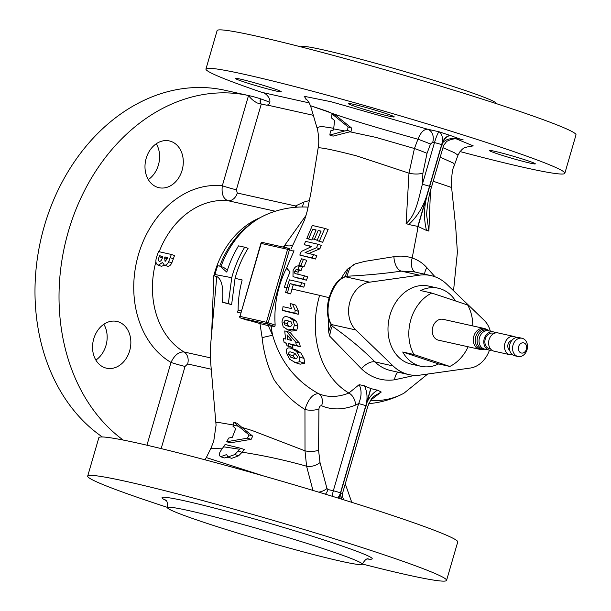 <?xml version="1.0" encoding="UTF-8"?>
<svg xmlns="http://www.w3.org/2000/svg" width="611" height="611" viewBox="0 0 611 611"><rect width="100%" height="100%" fill="white"/><g stroke="black" fill="none" stroke-linecap="round" stroke-linejoin="round"><path stroke-width="0.92" d="M414.838 375.36L394.553 379.798A61.413 48.429 -77.5 0 1 361.406 368.761L329.642 336.088L328.649 331.88A76.344 60.206 -77.5 0 1 328.695 319.416M328.649 331.88L331.124 324.006M341.03 278.685A76.344 60.206 -77.5 0 1 347.056 269.581L355.182 263.906L364.714 261.378L393.912 256.689C400.312 255.627 406.399 256.07 412.173 258.002C417.871 259.866 422.766 263.089 426.868 267.656L435.047 276.798M345.169 276.684L348.087 268.535M156.286 143.753A23.951 18.888 -77.5 0 1 158.409 165.016A23.951 18.888 -77.5 0 1 148.305 179.596M182.101 170.286A23.951 18.888 -77.5 0 1 158.936 187.692A23.951 18.888 -77.5 0 1 146.182 158.333A23.951 18.888 -77.5 0 1 169.346 140.927A23.951 18.888 -77.5 0 1 182.101 170.286M103.847 324.25A23.951 18.888 -77.5 0 1 105.97 345.513A23.951 18.888 -77.5 0 1 95.866 360.093M129.654 350.79A23.951 18.888 -77.5 0 1 106.497 368.189A23.951 18.888 -77.5 0 1 93.743 338.83A23.951 18.888 -77.5 0 1 116.9 321.432A23.951 18.888 -77.5 0 1 129.654 350.79M353.28 104.252A23.951 1.191 -163.8 0 0 348.239 103.542A23.951 1.191 -163.8 0 0 363.469 109.14A23.951 1.191 -163.8 0 0 389.199 116.205A23.951 1.191 -163.8 0 0 394.24 116.907A23.951 1.191 -163.8 0 0 379.011 111.317A23.951 1.191 -163.8 0 0 353.28 104.252M240.322 79.109A23.951 1.191 -163.8 0 0 235.281 78.407A23.951 1.191 -163.8 0 0 250.502 83.997A23.951 1.191 -163.8 0 0 276.241 91.062A23.951 1.191 -163.8 0 0 281.281 91.772A23.951 1.191 -163.8 0 0 266.052 86.174A23.951 1.191 -163.8 0 0 240.322 79.109M494.375 151.207A23.951 1.191 -163.8 0 0 489.335 150.505A23.951 1.191 -163.8 0 0 504.556 156.095A23.951 1.191 -163.8 0 0 530.295 163.16A23.951 1.191 -163.8 0 0 535.335 163.87A23.951 1.191 -163.8 0 0 520.106 158.272A23.951 1.191 -163.8 0 0 494.375 151.207M518.349 348.568A5.209 4.101 -77.5 0 1 522.42 342.817A5.209 4.101 -77.5 0 1 526.674 347.308A5.209 4.101 -77.5 0 1 522.604 353.059A5.209 4.101 -77.5 0 1 518.349 348.568M512.56 348.522A9.341 7.37 -77.5 0 1 522.061 338.265A9.341 7.37 -77.5 0 1 527.499 346.246A9.341 7.37 -77.5 0 1 517.998 356.503A9.341 7.37 -77.5 0 1 512.56 348.522M517.998 356.503L514.798 355.793A9.341 7.37 -77.5 0 1 509.353 347.804A9.341 7.37 -77.5 0 1 518.854 337.547L522.061 338.265M509.65 350.156A5.209 4.101 -77.5 0 1 507.779 346.216A5.209 4.101 -77.5 0 1 511.812 340.472M512.476 354.701A9.341 7.37 -77.5 0 1 509.91 354.701A9.341 7.37 -77.5 0 1 504.465 346.72A9.341 7.37 -77.5 0 1 513.966 336.462A9.341 7.37 -77.5 0 1 516.287 337.547M509.91 354.701L494.047 351.172A9.341 7.37 -77.5 0 1 488.601 343.191A9.341 7.37 -77.5 0 1 498.102 332.934L513.966 336.462M490.633 349.041L489.526 348.797A8.012 6.316 -77.5 0 1 484.867 341.954A8.012 6.316 -77.5 0 1 493.008 333.163L494.108 333.407M491.756 350.111A9.341 7.37 -77.5 0 1 489.243 350.103A9.341 7.37 -77.5 0 1 483.797 342.114A9.341 7.37 -77.5 0 1 493.298 331.865A9.341 7.37 -77.5 0 1 495.582 332.919M483.668 349.393A10.677 6.278 81.4 0 1 483.431 349.439A10.677 10.677 0 0 0 484.111 349.309L484.111 349.309A10.311 8.134 -77.5 0 1 483.668 349.393A10.311 8.134 -77.5 0 1 475.236 340.503A10.311 8.134 -77.5 0 1 483.309 329.108A10.311 8.134 -77.5 0 1 488.319 330.406L488.319 330.406A10.677 10.677 0 0 0 484.149 328.458L443.12 319.324A10.677 8.424 -77.5 0 0 432.26 331.047A10.677 8.424 -77.5 0 0 438.477 340.174L479.505 349.301A10.677 8.424 -77.5 0 1 473.288 340.182A10.677 8.424 -77.5 0 1 481.644 328.382A10.677 8.424 -77.5 0 1 484.149 328.458M468.141 346.773A39.99 31.535 -77.5 0 1 449.818 366.447L413.922 354.502A39.99 31.535 -77.5 0 1 410.813 319.774A39.99 31.535 -77.5 0 1 431.778 293.051L467.667 304.996A39.99 31.535 -77.5 0 1 472.784 325.93M449.818 366.447L438.599 363.95A39.99 31.535 -77.5 0 1 420.895 366.287L411.279 364.148A39.99 31.535 -77.5 0 1 389.986 315.139A39.99 31.535 -77.5 0 1 428.655 286.078L438.27 288.216A39.99 31.535 102.5 0 0 420.559 290.553L431.778 293.051M455.539 300.963A39.99 31.535 102.5 0 0 438.27 288.216M102.373 436.964A186.867 147.358 -77.5 0 1 44.336 226.062A186.867 147.358 -77.5 0 1 225.024 90.291L249.059 95.644A186.867 147.358 102.5 0 0 248.54 95.53A186.867 147.358 -77.5 0 0 68.371 231.416A186.867 147.358 -77.5 0 0 123.208 440.05M269.841 102.358A186.867 147.358 102.5 0 0 249.059 95.644M489.464 350.149A26.693 21.049 -77.5 0 1 470.264 368.051L420.467 375.055A50.721 39.998 -77.5 0 1 408.95 374.619A50.721 39.998 -77.5 0 1 393.094 365.943L355.785 329.948A26.693 21.049 -77.5 0 1 349.92 301.803A26.693 21.049 -77.5 0 1 369.67 282.175L419.467 275.171A50.721 39.998 -77.5 0 1 430.984 275.607A50.721 39.998 -77.5 0 1 446.847 284.283L484.149 320.279A26.693 21.049 -77.5 0 1 490.335 331.2M355.182 263.906C347.888 266.923 348.14 275.347 346.735 276.241L345.391 276.775C338.914 278.983 333.728 285.833 329.841 297.328C326.938 309.166 327.496 318.239 331.506 324.548A2.673 2.223 147.9 0 1 330.666 323.815L330.895 324.189A2.673 2.215 147.8 0 1 330.788 323.998M301.315 46.971L301.376 46.772A101.441 5.033 16.2 0 1 322.738 49.758A101.441 5.033 16.2 0 1 431.71 79.682A101.441 5.033 16.2 0 1 496.201 103.374L496.14 103.58M188.845 510.62A101.441 5.033 -163.8 0 0 167.483 507.626A101.441 5.033 -163.8 0 0 231.974 531.318A101.441 5.033 -163.8 0 0 340.946 561.242A101.441 5.033 -163.8 0 0 362.308 564.228A101.441 5.033 -163.8 0 0 297.824 540.536A101.441 5.033 -163.8 0 0 188.845 510.62M167.544 507.42A186.867 9.272 16.2 0 1 87.686 476.114A186.867 9.272 16.2 0 1 127.035 481.621A186.867 9.272 16.2 0 1 327.779 536.733A186.867 9.272 16.2 0 1 446.572 580.381A186.867 9.272 16.2 0 1 407.224 574.875A186.867 9.272 16.2 0 1 362.369 564.029M87.686 476.114L98.845 437.713A186.867 9.272 16.2 0 1 138.193 443.219A186.867 9.272 16.2 0 1 338.937 498.332A186.867 9.272 16.2 0 1 457.731 541.98L446.572 580.381M459.999 151.551A186.867 9.272 -163.8 0 0 525.491 167.781A186.867 9.272 -163.8 0 0 564.839 173.287L575.997 134.886A186.867 9.272 -163.8 0 0 457.211 91.238A186.867 9.272 -163.8 0 0 256.46 36.125A186.867 9.272 -163.8 0 0 217.111 30.619L205.953 69.02A186.867 9.272 -163.8 0 0 261.829 92.353L309.311 102.923M564.839 173.287A186.867 9.272 -163.8 0 0 446.053 129.647A186.867 9.272 -163.8 0 0 245.301 74.534A186.867 9.272 -163.8 0 0 205.953 69.02M288.789 287.949A96.37 75.993 102.5 0 0 287.476 292.837A96.233 4.773 -163.8 0 0 285.627 292.425A96.332 75.97 -77.5 0 1 286.941 287.544A96.332 75.97 -77.5 0 1 286.949 287.521L289.461 279.838L301.712 282.679L300.513 286.063L290.126 283.634L288.789 287.934A96.37 75.993 102.5 0 0 288.789 287.949L286.949 287.521M275.324 211.238L228.002 200.706C223.259 198.85 221.365 193.878 222.32 185.782L248.54 95.53C250.754 98.608 253.657 101.098 257.262 102.992A10.41 0.519 -163.8 0 0 261.294 104L266.259 105.1A5.339 3.269 -71.6 0 0 267.335 105.069C273.4 102.709 267.671 92.864 261.432 92.261L261.829 92.353M232.379 275.401A96.332 75.963 102.5 0 0 231.737 277.692L228.361 303.545L222.213 302.208L222.74 298.168C223.328 285.658 221.151 278.349 216.202 276.264L214.789 276.057L214.965 274.53A90.886 71.67 -77.5 0 1 215.63 272.124A90.886 71.67 -77.5 0 1 217.676 265.785A96.133 4.773 16.2 0 1 219.089 265.991L220.159 266.251L226.773 272.116A96.034 75.733 -77.5 0 1 238.527 245.866A91.344 4.529 16.2 0 1 244.698 247.211A96.332 75.963 102.5 0 0 232.379 275.401M214.965 274.53L231.737 277.692M233.929 422.247L238.611 426.333L233.265 425.027L233.929 422.247L237.183 423.331L241.819 427.349L252.206 430.541L305.011 450.826L304.958 409.5C293.081 402.061 282.817 392.201 274.171 379.927C267.61 366.432 263.593 352.348 262.127 337.669L259.965 323.563L268.321 325.671L272.666 335.393C280.273 361.406 295.548 380.821 318.476 393.621A90.97 55.754 -71.6 0 0 348.858 393.033A84.41 66.561 -77.5 0 1 319.515 295.777A84.41 66.561 -77.5 0 1 319.637 295.357L291.989 289.011A92.093 72.625 -77.5 0 1 291.989 289.011A92.093 72.625 -77.5 0 0 290.683 293.899L287.476 292.837M337.967 498.034L340.113 494.093L365.768 405.589L358.665 403.573L355.487 405.108A10.677 7.485 68.1 0 0 348.858 393.033L359.146 384.686L364.393 385.762C366.951 391.055 367.639 396.89 366.447 403.275L370.755 388.443A72.755 57.373 -77.5 0 1 364.393 385.762M370.953 388.512L366.646 403.344C369.044 397.356 372.695 392.965 377.613 390.162A72.755 57.373 -77.5 0 1 370.953 388.512L370.755 388.443M377.613 390.162L381.256 392.048L370.77 400.037M427.7 374.039L403.963 393.209A84.41 66.561 -77.5 0 1 370.648 400.228M244.698 247.211L248.089 248.341A92.055 72.594 102.5 0 0 235.586 276.47A92.055 72.594 102.5 0 0 235.067 278.31L242.177 279.968A91.123 71.861 -77.5 0 0 238.13 310.113L241.276 310.923M294.242 362.277L300.161 364.187L304.637 363.247L304.011 358.413L300.833 353.005L296.03 349.897L291.974 348.553L296.648 351.608L299.573 356.939L299.94 361.681L295.411 362.606L289.751 359.276L286.887 353.968C285.643 349.011 286.949 347.094 290.813 348.217L291.974 348.553M286.926 329.596L291.6 331.101L296.702 330.368L297.901 326.144L296.48 321.317L292.455 318.468L289.087 317.353L293.059 320.172L294.403 324.976L293.143 329.184L288.048 329.917L283.214 326.862L281.976 322.096C282.511 317.407 284.505 315.711 287.957 317.033L289.087 317.346M282.618 310.327L285.925 311.419A89.175 4.422 16.2 0 1 298.214 314.275A90.665 71.502 -77.5 0 1 298.489 311.335L295.755 305.21L292.486 304.118L295.159 310.228A95.003 74.916 102.5 0 0 294.861 313.16A93.575 4.644 -163.8 0 0 282.618 310.327A96.332 75.97 -77.5 0 1 283.008 306.676A94.392 4.682 16.2 0 1 291.432 308.593L290.057 303.552A95.209 4.728 16.2 0 1 292.486 304.118M286.971 345.788L290.935 347.109A73.412 3.643 16.2 0 1 292.898 347.552A91.994 72.541 -77.5 0 1 292.249 344.818A75.168 3.727 16.2 0 1 300.329 346.75A90.711 71.533 -77.5 0 1 299.581 343.222A86.25 34.964 -141.5 0 1 290.286 332.575L286.696 331.383A90.795 36.813 38.5 0 0 295.724 341.939A95.041 74.954 102.5 0 0 296.366 345.429A80.347 3.987 -163.8 0 0 288.361 343.527A96.263 75.917 102.5 0 0 288.927 346.231A78.704 3.903 -163.8 0 0 286.971 345.788A96.362 75.985 -77.5 0 1 286.406 343.084A80.347 3.987 -163.8 0 0 284.13 342.58A96.332 75.97 -77.5 0 1 283.428 338.563A82.615 4.101 16.2 0 1 285.711 339.067A96.362 75.985 -77.5 0 1 284.757 330.941A86.64 4.3 16.2 0 1 286.696 331.383M285.627 292.425L288.843 293.494A91.956 4.56 16.2 0 1 290.683 293.899M286.842 287.88L284.375 287.338A91.123 71.861 -77.5 0 1 290.065 271.979L286.261 268.603A88.725 69.967 102.5 0 0 279.342 286.483A88.725 69.967 102.5 0 0 275.164 325.105L274.797 326.473A83.256 4.132 -163.8 0 0 271.154 326.121A83.432 65.789 -77.5 0 0 272.666 335.393A13.35 0.542 165.4 0 0 262.127 337.669M441.806 144.624L443.632 145.372L431.511 187.073L429.693 186.324L442.242 143.318A10.677 6.545 -71.6 0 1 451.193 135.81L450.582 135.673M456.15 138.812L473.227 145.876L468.339 146.739M306.676 99.769L304.179 96.294L330.986 101.716L427.723 129.249A10.677 8.424 -77.5 0 1 432.756 142.157L430.48 144.059L427.028 153.338L422.911 173.127L422.392 184.232L429.495 186.24L442.043 143.249C442.983 137.475 441.997 133.656 439.08 131.785L450.994 135.741A10.677 6.545 -71.6 0 0 442.043 143.249M299.115 266.029C296.717 265.487 294.708 266.984 293.097 270.505L292.975 276.325L294.166 276.966L303.094 279.112L304.492 275.798L296.213 273.843C294.731 273.827 294.273 272.918 294.846 271.131L296.22 269.497L297.855 269.375L299.115 266.029L302.353 267.106L301.101 270.452L299.459 270.574L298.084 272.208L297.931 274.217M304.492 275.798L307.784 276.89L306.378 280.205L294.166 276.966M311.358 246.638L304.186 244.675L311.847 246.424L301.307 251.495L299.795 255.062L312.16 257.934L313.58 254.627L305.088 252.618L316.536 247.722L318.018 244.263L305.592 241.36L304.186 244.675M318.018 244.263L321.333 245.37L319.851 248.822L308.326 253.695M313.58 254.627L316.88 255.726L315.459 259.033L299.795 255.062M312.389 238.786L311.885 239.978L306.806 238.489L308.647 238.901L312.756 229.178L316.093 229.942L312.351 238.771L314.444 239.268L318.194 230.431L321.088 231.126L317.033 240.612L319.347 241.177L324.831 228.392L312.32 225.459L306.806 238.489M324.831 228.392L328.153 229.492L322.661 242.277L317.033 240.612M317.705 240.352L312.351 238.771M303.491 259.278L306.737 260.355L304.018 266.763L298.794 265.227L300.772 265.678L303.491 259.278L301.506 258.827L298.794 265.227M289.087 248.394L289.034 248.379A1.337 0.817 -71.6 0 0 288.988 248.364A1.337 1.054 -77.5 0 0 288.904 248.341L262.47 242.46A1.337 1.054 102.5 0 0 261.18 243.43L239.978 316.399L266.411 322.28L287.613 249.311L260.897 243.384L239.978 316.399A1.337 1.054 -77.5 0 0 240.604 318.01L259.965 323.563M293.922 250.006L293.853 251.297L289.415 249.823L268.214 322.791L275.164 325.105M290.065 271.979L286.59 267.901L293.853 251.297M301.712 282.679L304.973 283.771L303.774 287.147L293.333 284.703L291.989 289.011M329.146 297.694L319.637 295.357M417.825 226.414L408.736 224.52C417.947 216.034 424.332 205.113 427.899 191.739L417.825 226.414L417.634 228.827L418.023 226.482L426.516 230.446C423.415 217.959 423.942 205.09 428.097 191.823L418.023 226.482M408.736 224.52L406.101 223.481L408.988 173.157L356.526 155.858C335.867 150.543 323.311 147.862 318.866 147.793L319.53 147.87M247.203 320.202L240.558 317.995A1.337 0.817 -71.6 0 0 240.604 318.01L267.045 323.891A1.337 0.817 -71.6 0 0 268.214 322.791L266.411 322.28A1.337 1.054 102.5 0 0 267.045 323.891L274.797 326.473M240.681 312.962L237.587 312.168L238.13 310.113M235.067 278.31L231.622 304.629L222.213 302.208M216.783 276.455L210.619 344.887L210.222 357.366L216.073 425.141L213.728 441.249L210.871 448.367L222.129 448.833M217.195 422.697C215.546 422.361 215.538 422.201 217.172 422.232L233.272 424.981M283.168 247.065A83.432 65.789 -77.5 0 1 284.703 245.316L306.035 215.377M308.204 207.129A92.093 92.093 0 0 0 267.343 214.163L267.343 214.163A86.082 67.882 102.5 0 0 220.999 266.533M220.25 266.281L223.489 267.358L227.445 270.016M284.619 247.386L284.703 245.316A13.35 6.278 28.4 0 0 293.081 244.736M268.321 325.671L271.154 326.121M286.59 267.901L286.261 268.603M340.113 494.093A10.677 6.545 -71.6 0 0 339.861 498.622M331.987 496.193L333.339 490.748L340.442 492.764M365.768 405.589L366.447 403.275M355.487 405.108A101.518 62.223 108.4 0 1 321.592 405.757C320.133 405.62 319.248 406.689 318.934 408.958L318.56 450.17L320.019 462.535L326.961 488.464L327.916 489.541L333.339 490.748L358.665 403.573C361.689 396.44 361.857 390.146 359.146 384.686M451.071 187.325L433.207 181.238M430.457 190.907L428.891 231.08L426.516 230.446M441.608 144.563L434.497 142.546C436.399 136.337 437.927 132.747 439.08 131.785L427.723 129.249C423.919 129.089 420.658 132.419 417.939 139.232C387.466 130.662 345.765 118.794 326.022 111.087C304.675 103.763 305.515 103.985 328.542 111.752M427.899 191.739L429.495 186.24M406.101 223.481C416.144 214.996 418.703 197.918 422.392 184.232L434.497 142.546L432.756 142.157M262.524 92.628L261.982 92.437M261.019 103.939A5.339 3.269 -71.6 0 1 260.278 99.417L260.477 99.486A5.339 3.269 -71.6 0 0 261.195 103.977M332.46 114.295L348.102 126.905L347.506 130.449L351.012 131.617L349.92 131.8L375.971 137.391L414.434 148.519L417.939 139.232A10.677 0.489 -159.5 0 1 430.48 144.059M305.882 99.188L305.874 99.181C306.913 99.242 308.463 101.434 310.525 105.749L316.949 127.668L321.165 126.378L333.743 128.287M351.012 131.617L351.623 128.081L335.309 114.983L331.979 113.875M349.92 131.8L333.079 136.131L329.848 135.054L344.711 130.968L333.69 128.883L333.575 129.952L330.452 130.953L329.848 135.054M422.911 173.127A10.677 3.521 -177.3 0 1 408.988 173.157L414.434 148.519A10.677 0.474 -159.6 0 1 427.028 153.338M239.741 449.276L223.55 446.809L221.564 449.643C218.906 453.24 218.662 455.615 220.846 456.791L224.344 457.952L220.579 456.707L226.635 454.584L228.086 457.127L231.706 458.334L227.819 457.043L234.853 454.546L240.619 448.253L244.4 449.513L242.147 452.193C263.799 455.516 285.268 460.19 306.577 466.208L305.011 450.826A10.677 3.933 0.5 0 0 318.56 450.17M241.819 427.349L252.702 436.155L251.098 439.362L230.08 442.853L226.75 441.738L247.47 438.156L249.082 434.948L238.611 426.333M318.934 408.958A10.677 3.926 0.6 0 1 304.958 409.5C308.272 399.075 312.779 393.782 318.476 393.621A10.677 8.424 113.3 0 1 321.592 405.757M210.871 448.367L206.327 457.563L263.517 475.946M312.947 490.412L306.577 466.208A10.677 6.179 -15 0 0 320.019 462.535M231.706 458.334L238.611 455.798L242.147 452.193M224.344 457.952L228.132 457.158M164.955 256.918L167.75 257.544A84.356 66.523 102.5 0 0 167.368 258.682L165.092 261.416L164.634 257.888A84.356 66.523 -77.5 0 1 164.955 256.918L167.658 257.819M159.532 255.711L162.816 256.444A84.356 66.523 102.5 0 0 162.534 257.315C161.938 259.828 160.876 261.233 159.349 261.539C158.28 260.614 158.226 259.026 159.188 256.757A84.356 66.523 -77.5 0 1 159.532 255.711L162.709 256.773M171.332 254.451L158.516 251.595A84.356 66.523 102.5 0 0 156.561 257.262C155.27 261.439 155.851 264.089 158.302 265.227L162.488 262.486L164.397 265.182C166.055 265.35 167.467 264.212 168.636 261.76L170.179 257.666A84.356 66.523 -77.5 0 1 171.332 254.451L174.547 255.52A80.087 63.154 102.5 0 0 173.387 258.736L171.836 262.822C170.675 265.273 169.262 266.419 167.605 266.251L164.168 265.113L167.605 266.251M158.043 265.143L161.51 266.297L158.043 265.151M164.451 265.205L161.51 266.297M168.636 261.76L171.836 262.822M295.121 358.604L293.036 355.808L294.861 353.517M287.254 323.647L283.817 322.501L284.978 324.991L288.453 326.144L287.254 323.647C287.903 321.47 289.232 320.882 291.226 321.905M233.265 425.027L232.967 426.226L235.731 428.601L232.363 437.27L228.659 438.072L226.75 441.738M291.363 340.38A91.994 72.541 -77.5 0 1 291.271 339.861M240.619 448.253L225.092 444.502L223.55 446.809M247.47 438.156L251.098 439.362M249.082 434.948L252.702 436.155M216.676 276.378L217.149 276.577M214.835 275.645L213.827 275.683A80.087 63.154 -77.5 0 1 214.621 272.789A80.087 63.154 -77.5 0 1 259.843 217.814M211.635 334.087L213.827 275.683M210.864 369.128L187.646 363.965L185.049 366.432A10.41 0.519 16.2 0 1 170.996 362.438C174.509 355.113 178.863 351.63 184.056 351.982L210.23 357.809M297.221 356.366L295.128 353.563L291.867 352.356C289.538 351.34 288.491 352.012 288.72 354.372L290.676 357.122L293.761 358.275C296.198 359.329 297.358 358.688 297.221 356.366M294.586 353.257L291.867 352.356M293.036 355.808L288.72 354.372M294.769 358.489L290.676 357.122M284.978 324.991L287.857 326.075C289.912 327.114 291.34 326.564 292.15 324.433L290.859 321.905L287.819 320.767C285.833 319.752 284.497 320.332 283.817 322.501M290.385 321.623L287.819 320.767M214.789 276.057L217.951 277.111M228.361 303.545L231.622 304.629M287.659 339.51A82.615 4.101 16.2 0 1 291.821 340.487A89.84 36.446 -141.5 0 1 287.033 334.805A96.263 75.917 102.5 0 0 287.659 339.51M234.853 454.546L238.611 455.798M261.294 104L236.373 189.769L237.305 193.023L295.487 205.968L303.453 202.241A10.41 7.477 -108.5 0 1 302.063 206.992M296.64 205.686A10.41 6.416 -124.2 0 1 296.74 207.198M236.373 189.769A10.41 0.519 16.2 0 1 222.32 185.782A93.43 73.679 -77.5 0 0 138.414 254.726A93.43 73.679 -77.5 0 0 170.996 362.438L146.946 445.213M333.69 128.883L334.545 120.489L331.574 118.045L331.956 114.142M347.506 130.449L344.711 130.968M453.813 166.772L455.019 163.336M348.102 126.905L351.623 128.081M296.213 273.843L295.648 273.682M469.324 146.678L467.033 146.976C466.132 147.763 462.817 146.304 458.013 155.133L454.088 152.551L442.952 147.709M440.203 157.164L453.591 163.19L454.378 165.107C452.316 168.827 451.384 176.235 451.59 187.348L455.653 226.337L457.395 252.198L453.545 290.752M300.833 353.005L296.648 351.608M300.161 364.187L295.411 362.606M304.637 363.247L299.94 361.681M304.011 358.413L299.573 356.939M296.48 321.317L293.059 320.172M291.6 331.101L288.048 329.917M296.702 330.368L293.143 329.184M297.901 326.144L294.403 324.976M298.489 311.335L295.159 310.228M298.214 314.275L294.861 313.16M286.46 343.351L284.13 342.58M292.898 347.552L288.927 346.231M292.249 344.818L288.361 343.527M300.329 346.75L296.366 345.429M299.581 343.222L295.724 341.939M293.333 284.703L290.126 283.634M303.774 287.147L300.513 286.063M299.459 270.574L296.22 269.497M298.084 272.208L294.846 271.131M301.101 270.452L297.855 269.375M306.378 280.205L303.094 279.112M315.459 259.033L312.16 257.934M319.851 248.822L316.536 247.722M311.885 239.978L308.647 238.901M315.963 230.248L312.756 229.178M317.216 240.192L314.444 239.268M320.989 231.363L318.194 230.431M322.661 242.277L319.347 241.177M304.018 266.763L300.772 265.678M393.912 256.689A13.35 7.111 -97 0 0 401.274 271.124C384.731 273.545 366.554 275.248 346.735 276.241A2.673 2.505 -119.6 0 0 345.444 276.546L344.955 276.745A2.673 2.307 -108.2 0 0 344.772 276.814M355.785 329.948L331.506 324.548L332.361 326.274C331.322 327.832 330.414 331.101 329.642 336.088M393.094 365.943L374.925 361.895C363.324 350.034 349.141 338.166 332.361 326.274A2.673 2.482 167.5 0 1 331.177 324.716L330.895 324.189A2.673 2.215 147.8 0 0 331.742 324.915M345.765 276.646A2.673 2.307 -108.2 0 0 344.955 276.745L344.573 276.867C339.197 278.998 334.973 283.489 331.888 290.347C329.314 296.358 327.908 301.36 327.664 305.363C326.916 318.514 329.108 320.477 330.666 323.815M369.67 282.175L345.391 276.775A2.673 2.307 -108.3 0 0 344.573 276.867M413.487 271.712L401.274 271.124L419.467 275.171M426.868 267.656A13.35 8.111 -44.4 0 0 424.637 274.194M326.961 488.464A10.677 6.179 -15 0 1 318.728 492.153M327.916 489.541A10.677 8.424 -77.5 0 1 325.449 494.192M381.256 392.048L374.024 396.226C372.672 396.562 370.594 399.953 367.791 406.399L365.974 405.658L366.646 403.344M431.511 187.073C429.22 193.931 427.57 203.066 426.554 214.476L428.891 231.08M442.242 143.318C445.969 138.468 452.919 137.292 463.1 139.774L461.672 139.423M341.893 499.248L340.312 494.162A10.677 6.545 -71.6 0 0 340.06 498.683M428.097 191.823L429.693 186.324M340.312 494.162L365.974 405.658M260.271 99.433L260.118 100.639M417.703 228.025L417.832 228.896M420.895 366.287A39.99 31.535 -77.5 0 1 402.71 352.005L413.922 354.502M438.599 363.95L402.71 352.005M489.243 350.103L484.477 349.041A9.341 7.37 -77.5 0 1 479.032 341.06A9.341 7.37 -77.5 0 1 488.533 330.803L493.298 331.865M484.844 349.125A9.707 7.653 -77.5 0 1 477.084 340.732A9.707 7.653 -77.5 0 1 480.979 331.735A9.707 7.653 -77.5 0 1 488.899 330.887M483.309 329.108A10.677 6.278 -98.6 0 0 481.644 328.382M165.825 500.401A109.445 5.43 16.2 0 1 185.072 500.936A109.445 5.43 16.2 0 1 316.315 537.504A109.445 5.43 16.2 0 1 367.578 559.019M237.305 193.023A10.41 8.21 -77.5 0 1 228.002 200.706A80.087 63.154 102.5 0 0 159.166 251.74M267.343 214.163C252.633 220.54 240.513 230.622 230.973 244.408A82.462 65.033 102.5 0 0 219.739 266.129M451.193 135.81L460.381 139.171M415.266 272.109A13.35 8.18 -71.6 0 1 412.173 258.002L417.733 228.865M164.634 257.888L167.338 258.781M159.188 256.757L162.358 257.819M170.179 257.666L173.387 258.736M155.897 261.783A80.087 63.154 102.5 0 0 184.056 351.982A10.41 8.21 102.5 0 1 187.646 363.965M238.198 451.048L242.032 452.323M295.487 205.968A10.41 8.21 -77.5 0 1 295.014 207.328M303.453 202.241A101.289 62.085 108.4 0 1 309.556 200.599M313.344 115.311L267.335 105.069M298.26 278.28L295.029 277.203M397.944 372.175A13.35 7.874 -98 0 0 394.553 379.798M361.406 368.761A13.35 7.393 -46 0 1 374.925 361.895A50.721 39.998 102.5 0 0 390.78 370.579L408.95 374.619M185.049 366.432L161.174 448.596M367.791 406.399L342.466 493.573L340.64 492.833M260.897 243.384A1.337 1.337 0 0 1 262.47 242.46A1.337 1.054 102.5 0 1 262.547 242.483L288.82 248.326M240.375 317.896A1.337 0.817 -71.6 0 0 240.558 317.995A1.337 1.337 0 0 1 239.695 316.353M289.415 249.823A1.337 0.817 -71.6 0 0 289.034 248.379A1.337 1.337 0 0 0 288.904 248.341A1.337 1.054 -77.5 0 0 287.613 249.311L289.415 249.823M488.968 330.895L488.319 330.406M479.505 349.301A10.677 10.677 0 0 0 483.431 349.439M167.483 507.626C167.689 502.822 166.956 500.249 165.268 499.905M291.035 249.044L304.645 219.754L307.28 210.887L310.953 192.572L318.224 147.556C319.782 140.981 317.521 128.058 316.949 127.668M206.327 457.563L204.937 459.778M458.013 155.133L454.378 165.107M368.784 403.657A92.093 92.093 0 0 0 403.963 393.209M345.016 276.959L345.444 276.546M413.334 271.674L430.984 275.607M345.284 483.866L351.753 502.326M362.308 564.228C364.706 560.066 366.707 558.286 368.318 558.897M443.632 145.372L446.71 141.385C454.867 137.231 459.281 139.155 461.817 139.453L461.817 139.453M343.558 499.76L342.221 495.292L342.466 493.573M484.905 349.141L484.111 349.309"/></g></svg>
